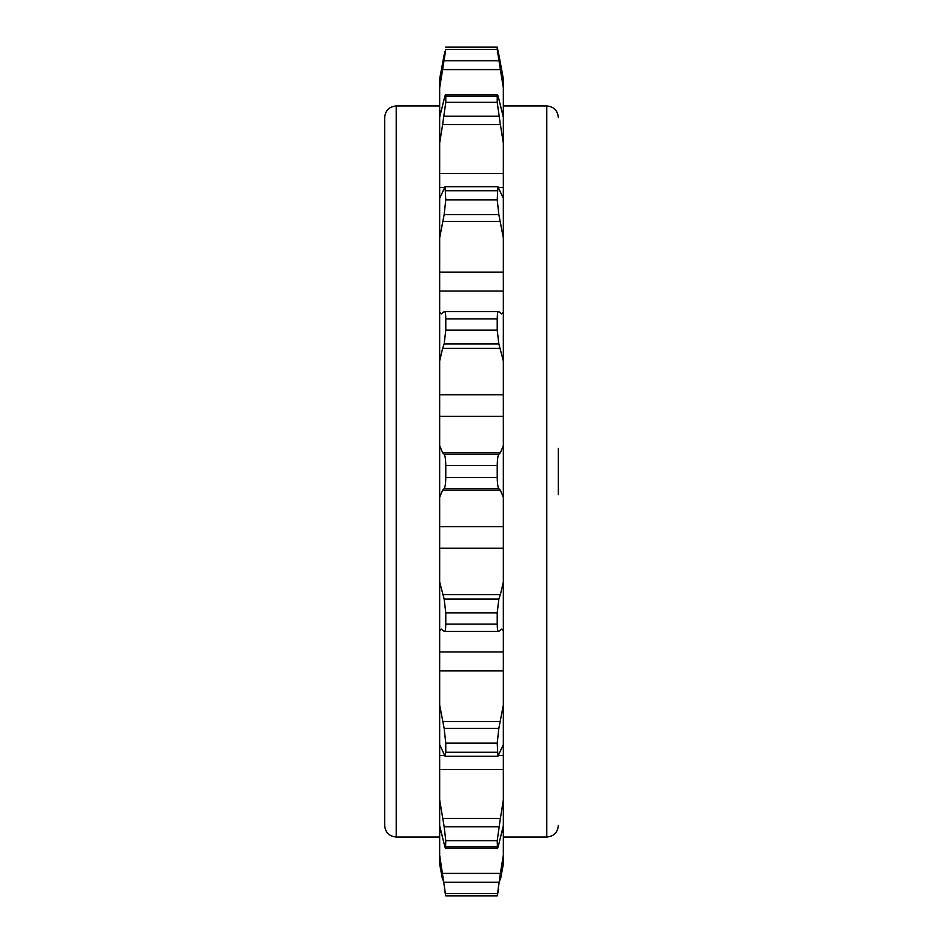 <?xml version="1.0" encoding="UTF-8"?>
<svg xmlns="http://www.w3.org/2000/svg" width="943" height="943" viewBox="0 0 943 943"><rect width="100%" height="100%" fill="white"/><g stroke="black" fill="none" stroke-linecap="round" stroke-linejoin="round"><path stroke-width="1.41" d="M442.621 594.609L500.379 594.609L498.847 599.041L497.22 612.867L497.22 624.066C497.279 629.535 497.821 631.963 498.847 631.35L444.153 631.35C445.179 631.963 445.721 629.535 445.78 624.066L445.78 612.867L444.153 599.041L439.662 582.02L439.662 394.763L503.338 394.763L503.338 497.338L500.379 490.23L498.847 488.698C497.821 487.201 497.279 483.453 497.22 477.464L497.22 465.536C497.279 459.547 497.821 455.811 498.847 454.302L500.379 452.77L503.338 445.662M439.662 582.02L439.662 651.955L503.338 651.955L503.338 744.652L497.916 756.274L497.22 743.143L498.847 728.385L503.338 705.058M439.662 705.058L439.662 744.652L445.084 756.274L445.78 752.266L445.78 743.143L444.153 728.385L439.662 705.058L439.662 651.955M439.662 744.652L439.662 755.449L444.436 755.449M442.621 818.418L500.379 818.418L497.22 840.649L497.468 848.075L445.532 848.075L445.78 840.649L444.153 826.74L439.662 799.923L439.662 755.449M439.662 799.923L439.662 825.773L444.153 843.938C445.179 848.299 445.721 849.183 445.78 846.602L497.22 846.602C497.279 849.183 497.821 848.299 498.847 843.938L503.338 825.773L503.338 864.153L500.379 879.913M442.621 873.407L500.379 873.407L497.244 895.85L445.756 895.85L439.662 855.183L439.662 825.773M439.662 855.183L439.662 864.153L442.621 879.913M439.662 78.847L442.621 63.087L439.662 78.847L439.662 110.814L441.454 110.814M503.338 78.847L498.847 54.765L503.338 78.847L503.338 117.227L498.847 99.062C497.821 94.701 497.279 93.817 497.22 96.398L497.468 94.925L445.532 94.925L445.78 96.398C445.721 93.817 445.179 94.701 444.153 99.062L439.662 117.227L439.662 110.814M439.662 117.227L439.662 173.477L503.338 173.477L503.338 237.942L498.847 214.615L497.22 199.857L497.916 186.726L503.338 198.348M439.662 198.348L439.662 237.942L444.153 214.615L445.78 199.857L445.084 186.726L439.662 198.348L439.662 173.477M439.662 237.942L439.662 272.103L503.338 272.103L503.338 360.98L498.847 343.959L497.22 330.133L497.22 318.934C497.279 313.477 497.821 311.049 498.847 311.65L444.153 311.65C445.179 311.049 445.721 313.477 445.78 318.934L445.78 330.133L444.153 343.959L442.621 348.391L500.379 348.391M444.153 311.65L441.359 313.854L439.662 312.404L439.662 272.103M439.662 312.404L439.662 394.763M444.153 54.765L442.621 63.087L445.78 49.366L442.621 69.593L500.379 69.593L497.22 49.366L497.22 47.303L498.847 54.765M445.674 47.339L497.326 47.339M439.662 87.817L442.621 69.593M439.662 143.077L442.621 124.582L500.379 124.582L497.22 102.351L497.22 96.398L445.78 96.398L445.78 102.351L442.621 124.582M439.662 360.98L442.621 348.391M444.742 51.594L444.53 52.714M445.78 318.934L497.22 318.934M445.626 315.021L445.485 313.854M439.662 497.338L442.621 490.23L500.379 490.23M439.662 445.662L442.621 452.77L444.153 454.302C445.179 455.811 445.721 459.547 445.78 465.536L445.78 477.464C445.721 483.453 445.179 487.201 444.153 488.698L442.621 490.23M439.662 630.596L441.359 629.146L444.153 631.35M498.588 889.673L497.22 895.697L445.78 895.697L444.412 889.673M442.609 879.795L441.029 871.332M445.485 629.146L445.615 628.014M498.847 311.65L501.641 313.854L503.338 312.404M503.338 117.227L503.338 143.077L500.379 124.582M503.338 87.817L500.379 69.593M498.258 51.617L498.47 52.714M497.374 315.021L497.515 313.854M500.379 594.609L503.338 582.02L503.338 630.596L501.641 629.146L498.847 631.35M500.379 818.418L503.338 799.923L503.338 825.773M500.379 873.407L503.338 855.183M500.391 879.795L501.971 871.332M497.515 629.146L497.385 628.014M503.338 360.98L503.338 394.763M503.338 237.942L503.338 272.103M503.338 143.077L503.338 173.477M503.338 744.652L503.338 799.923M503.338 630.596L503.338 651.955M503.338 497.338L503.338 582.02M384.65 117.545L384.65 825.455C385.345 832.492 389.2 836.358 396.237 837.042L396.237 105.958C389.2 106.642 385.345 110.508 384.65 117.545M558.35 448.338L558.35 494.662M558.35 449.611L558.35 493.389M445.78 49.366L497.22 49.366M442.621 452.77L500.379 452.77M439.662 416.311L503.338 416.311M444.153 454.302L498.847 454.302M445.78 465.536L497.22 465.536M445.78 477.464L497.22 477.464M444.153 488.698L498.847 488.698M439.662 526.689L503.338 526.689M439.662 548.237L503.338 548.237M444.153 599.041L498.847 599.041M445.78 612.867L497.22 612.867M445.78 624.066L497.22 624.066M439.662 670.897L503.338 670.897M442.621 721.595L500.379 721.595M444.153 728.385L498.847 728.385M445.78 743.143L497.22 743.143M445.78 752.266L497.22 752.266M498.564 755.449L503.338 755.449M439.662 769.523L503.338 769.523M444.153 826.74L498.847 826.74M445.78 840.649L497.22 840.649M439.662 832.186L441.454 832.186M501.546 832.186L503.338 832.186M444.153 882.259L498.847 882.259M445.78 893.634L497.22 893.634M444.153 343.959L498.847 343.959M445.78 330.133L497.22 330.133M439.662 291.045L503.338 291.045M442.621 221.405L500.379 221.405M444.153 214.615L498.847 214.615M445.78 199.857L497.22 199.857M445.78 190.734L497.22 190.734M439.662 187.551L444.436 187.551M498.564 187.551L503.338 187.551M444.153 116.26L498.847 116.26M445.78 102.351L497.22 102.351M501.546 110.814L503.338 110.814M444.153 60.741L498.847 60.741M503.338 105.958L546.763 105.958L546.763 837.042L503.338 837.042M445.084 756.274L497.916 756.274M445.756 47.15L497.244 47.15M445.084 186.726L497.916 186.726M439.662 105.958L396.237 105.958M439.662 837.042L396.237 837.042M546.763 837.042C553.8 836.358 557.655 832.492 558.35 825.455M546.763 105.958C553.8 106.642 557.655 110.508 558.35 117.545"/></g></svg>
